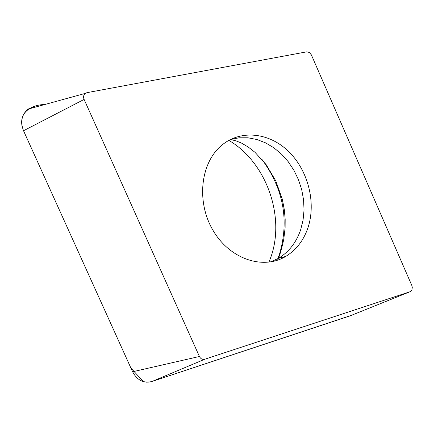 <?xml version="1.0" encoding="UTF-8"?>
<svg xmlns="http://www.w3.org/2000/svg" width="434" height="434" viewBox="0 0 434 434"><rect width="100%" height="100%" fill="white"/><g stroke="black" fill="none" stroke-linecap="round" stroke-linejoin="round"><path stroke-width="0.65" d="M307.983 227.693C303.626 240.474 296.205 250.06 285.708 256.445C262.912 270.203 229.711 259 213.094 230.497C196.239 202.179 200.329 163.314 221.318 145.629C240.203 129.365 268.928 132.337 288.453 151.325C308.059 170.237 316.353 202.526 307.983 227.693M306.735 51.83L86.946 92.664L85.303 93.375C83.556 94.905 83.154 96.918 84.104 99.424L199.418 356.488C200.682 358.875 202.461 359.797 204.745 359.254L409.929 291.767L411.025 291.106L411.964 289.684L412.284 287.33L411.801 285.404L311.373 54.89L309.377 52.449L306.735 51.83M351.269 315.377L151.954 381.491C143.621 383.504 137.166 380.265 132.587 371.77L23.528 130.743C20.138 121.818 21.657 114.609 28.085 109.118L34.074 106.536M228.816 140.372C266.113 162.066 285.545 216.143 270.876 257.118L268.977 262.174M409.929 291.767L350.026 315.876L151.992 381.481L204.745 359.254M149.198 382.11L146.372 382.17M143.562 381.665L130.965 368.178L23.528 130.743L84.104 99.424M22.215 126.874C18.564 111.131 33.423 104.561 44.718 104.54M132.587 371.77L199.418 356.488M277.82 258.686L279.529 254.064C289.348 220.363 283.489 188.806 261.952 159.392M270.675 261.919L278.454 258.317C288.914 251.97 296.319 242.449 300.67 229.754L303.062 220.174L304.039 210.11L303.572 199.814L301.69 189.566L298.435 179.622L293.894 170.237L288.187 161.654L281.449 154.097L273.849 147.777L265.586 142.862L256.868 139.498L247.928 137.79L238.998 137.806L230.329 139.564M279.328 255.919L277.559 260.188M85.303 93.375L28.085 109.118M285.708 256.445L278.454 258.317C280.109 254.275 281.883 247.944 283.76 239.329L285.111 227.893L285.171 219.278L284.324 209.768L282.203 198.891L275.802 180.913L266.091 164.546L255.018 152.345L248.194 147.001L241.472 143.079L235.841 140.79L230.487 139.515M284.14 208.792L282.594 200.503"/></g></svg>
